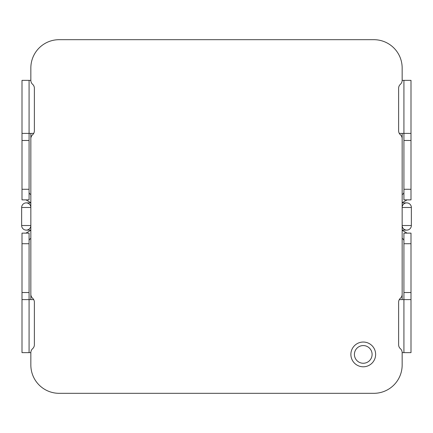 <?xml version="1.0" encoding="UTF-8"?>
<svg xmlns="http://www.w3.org/2000/svg" width="433" height="433" viewBox="0 0 433 433"><rect width="100%" height="100%" fill="white"/><g stroke="black" fill="none" stroke-linecap="round" stroke-linejoin="round"><path stroke-width="0.65" d="M363.255 342.038A12.378 12.378 0 0 0 350.882 354.416A12.378 12.378 0 0 0 363.255 366.794A12.378 12.378 0 0 0 375.633 354.416A12.378 12.378 0 0 0 363.255 342.038M363.255 345.577A8.839 8.839 0 0 0 354.416 354.416A8.839 8.839 0 0 0 363.255 363.255A8.839 8.839 0 0 0 372.099 354.416A8.839 8.839 0 0 0 363.255 345.577M30.846 80.354A5.304 5.304 0 0 0 32.61 84.305A5.304 5.304 0 0 1 34.38 88.262L34.38 130.793A5.304 5.304 0 0 1 32.61 134.75A5.304 5.304 0 0 0 30.846 138.701L30.846 294.299A5.304 5.304 0 0 0 32.61 298.25A5.304 5.304 0 0 1 34.38 302.207L34.38 344.738A5.304 5.304 0 0 1 32.61 348.695A5.304 5.304 0 0 0 30.846 352.646L30.846 365.024A28.291 28.291 0 0 0 59.137 393.316L373.863 393.316A28.291 28.291 0 0 0 402.154 365.024L402.154 352.646A5.304 5.304 0 0 0 400.39 348.695A5.304 5.304 0 0 1 398.62 344.738L398.62 302.207A5.304 5.304 0 0 1 400.39 298.25A5.304 5.304 0 0 0 402.154 294.299L402.154 138.701A5.304 5.304 0 0 0 400.39 134.75A5.304 5.304 0 0 1 398.62 130.793L398.62 88.262A5.304 5.304 0 0 1 400.39 84.305A5.304 5.304 0 0 0 402.154 80.354L402.154 67.976A28.291 28.291 0 0 0 373.863 39.684L59.137 39.684A28.291 28.291 0 0 0 30.846 67.976L30.846 80.354L29.076 80.354L29.076 133.396L22.002 133.396L22.002 189.27L29.076 189.27L29.076 199.878L22.002 199.878L22.002 189.27M402.154 80.354L410.998 80.354L410.998 133.396L403.924 133.396L403.924 80.354M399.302 133.396L403.924 133.396L403.924 189.27L410.998 189.27L410.998 133.396M399.302 299.604L410.998 299.604L410.998 243.73L403.924 243.73L403.924 233.122L410.998 233.122L410.998 243.73M402.154 352.646L403.924 352.646L403.924 243.73M30.846 352.646L22.002 352.646L22.002 299.604L29.076 299.604L29.076 352.646M33.698 299.604L29.076 299.604L29.076 243.73L22.002 243.73L22.002 299.604M33.698 133.396L29.076 133.396L29.076 189.27M402.154 207.483A4.595 4.595 0 0 1 406.755 202.888A4.595 4.595 0 0 1 411.35 207.483L402.154 207.483A4.595 4.595 0 0 1 406.755 202.888A4.595 4.595 0 0 1 411.35 207.483L411.35 225.517A4.595 4.595 0 0 1 406.755 230.112A4.595 4.595 0 0 1 402.154 225.517L411.35 225.517A4.595 4.595 0 0 1 406.755 230.112A4.595 4.595 0 0 1 402.154 225.517M402.154 202.888L406.755 202.888A4.595 4.595 0 0 1 411.35 207.483L411.35 225.517A4.595 4.595 0 0 1 406.755 230.112L402.154 230.112M410.998 189.27L410.998 199.878L403.924 199.878L403.924 189.27M410.998 299.604L410.998 352.646L403.924 352.646M403.924 292.529L410.998 292.529M410.998 140.471L403.924 140.471M406.982 233.122A9.548 9.548 0 0 0 406.17 232.602L403.404 231.027A2.474 2.474 0 0 1 402.49 230.112L406.755 230.112M406.755 202.888L402.49 202.888A2.474 2.474 0 0 1 403.404 201.973L406.17 200.398A9.548 9.548 0 0 0 406.982 199.878L403.924 199.878M403.924 192.1A2.474 2.474 0 0 1 402.674 194.249L402.154 194.547L402.154 133.396M402.154 299.604L402.154 238.453L402.674 238.751A2.474 2.474 0 0 1 403.924 240.9M410.998 199.878L406.982 199.878M22.002 243.73L22.002 233.122L29.076 233.122L29.076 243.73M22.002 133.396L22.002 80.354L29.076 80.354M29.076 140.471L22.002 140.471M22.002 292.529L29.076 292.529M26.018 199.878A9.548 9.548 0 0 0 26.83 200.398L29.596 201.973A2.474 2.474 0 0 1 30.51 202.888M30.51 230.112A2.474 2.474 0 0 1 29.596 231.027L26.83 232.602A9.548 9.548 0 0 0 26.018 233.122M29.076 240.9A2.474 2.474 0 0 1 30.326 238.751L30.846 238.453L30.846 299.604M30.846 133.396L30.846 194.547L30.326 194.249A2.474 2.474 0 0 1 29.076 192.1M21.65 225.517L30.846 225.517A4.595 4.595 0 0 1 26.245 230.112A4.595 4.595 0 0 1 21.65 225.517L21.65 207.483A4.595 4.595 0 0 1 26.245 202.888A4.595 4.595 0 0 1 30.846 207.483L21.65 207.483M30.846 230.112L26.245 230.112M30.846 202.888L26.245 202.888"/></g></svg>
